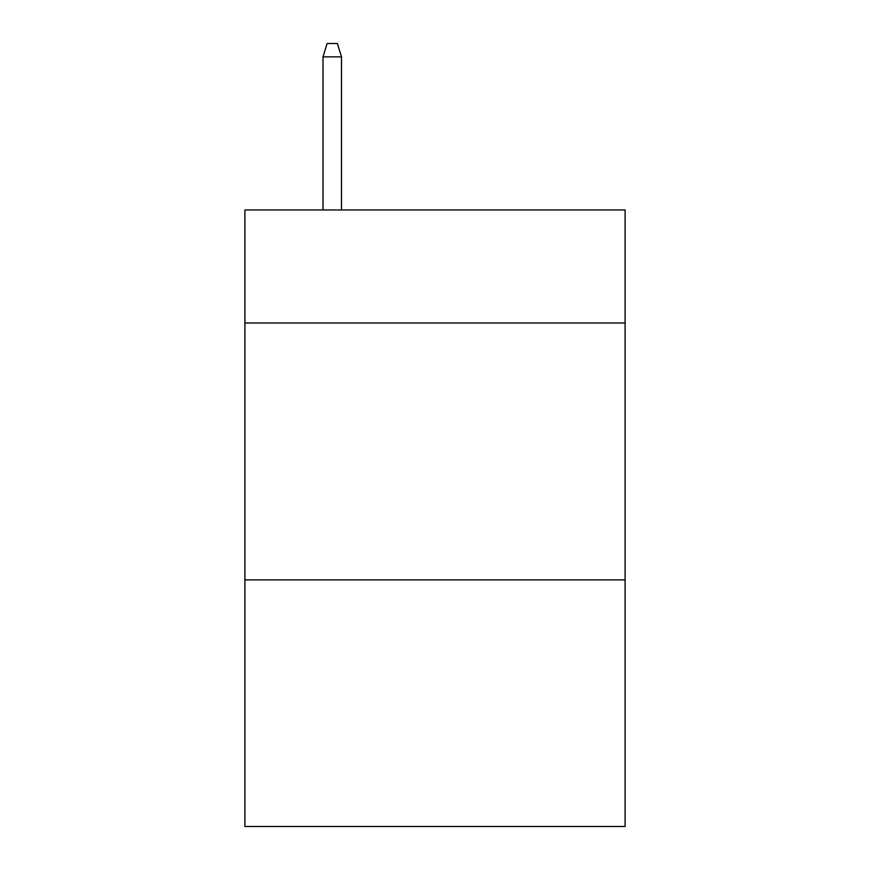 <?xml version="1.0" encoding="UTF-8"?>
<svg xmlns="http://www.w3.org/2000/svg" width="870" height="870" viewBox="0 0 870 870"><rect width="100%" height="100%" fill="white"/><g stroke="black" fill="none" stroke-linecap="round" stroke-linejoin="round"><path stroke-width="1.3" d="M625.095 322.998L625.095 209.964L244.905 209.964L244.905 322.998L625.095 322.998L625.095 826.5L244.905 826.5L244.905 322.998M625.095 579.888L244.905 579.888M341.497 209.964L341.497 56.854L322.998 56.854L322.998 209.964M322.998 56.854L327.109 43.5L337.386 43.5L341.497 56.854"/></g></svg>
